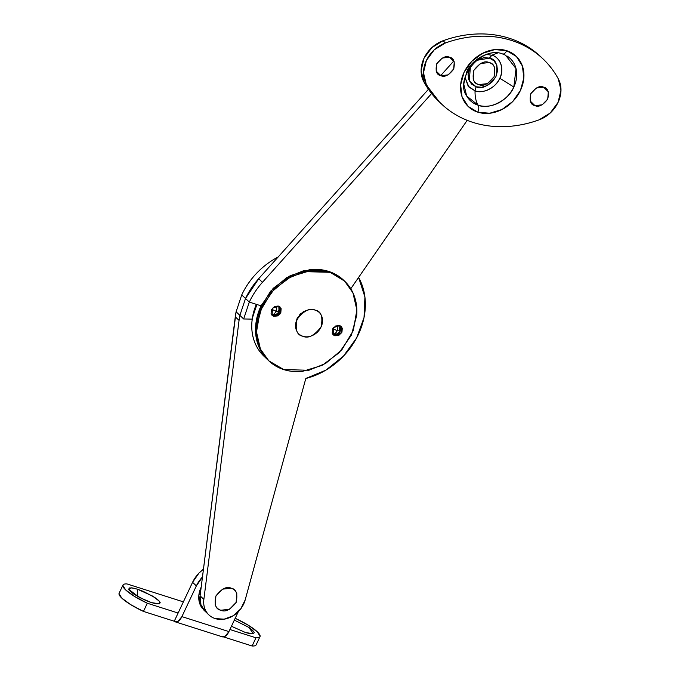 <?xml version="1.0" encoding="UTF-8"?>
<svg xmlns="http://www.w3.org/2000/svg" width="680" height="680" viewBox="0 0 680 680"><rect width="100%" height="100%" fill="white"/><g stroke="black" fill="none" stroke-linecap="round" stroke-linejoin="round"><path stroke-width="1.02" d="M279.565 306.578L278.528 313.726L272.756 315.444L271.609 314.356L272.756 315.444L271.685 314.925L272.756 315.444L278.502 313.743L279.591 306.612M332.826 334.381L334.841 335.793L333.26 334.866L333.548 327.641L339.66 325.55L342.278 328.108L341.955 332.171L338.87 335.35L334.841 335.793L332.223 333.234L332.546 329.179L335.631 325.992L339.66 325.55L341.241 326.476L340.952 333.71L334.841 335.793L333.897 334.9L337.926 334.458L333.897 334.9L339.643 333.2L340.731 326.069L339.643 333.2L333.897 334.9L332.75 333.803L333.897 334.9L332.792 334.356M350.769 288.745L467.194 120.334L350.769 288.745M453.858 68.722L448.537 74.656L453.858 68.722M258.986 278.358L245.514 298.495L249.297 302.09A69.462 57.409 133.5 0 1 262.454 282.302L431.613 93.551L262.454 282.302L258.672 278.715L428.442 89.275L258.672 278.715A69.462 57.409 133.5 0 0 245.514 298.495L249.297 302.09A69.462 57.409 -46.5 0 1 262.454 282.302L258.672 278.715L245.514 298.495L249.297 302.09L261.052 305.83L255.697 325.533C255.153 332.214 255.909 338.504 257.95 344.394C259.998 350.293 263.168 355.342 267.486 359.558L267.937 359.992L267.486 359.558C263.168 355.342 259.998 350.293 257.95 344.394C255.909 338.504 255.153 332.214 255.697 325.533L261.052 305.83A54.995 45.45 -46.5 0 0 267.342 359.414M440.683 75.616L453.858 60.911L440.683 75.616M256.334 304.325A54.995 45.45 133.5 0 0 263.56 355.819M278.715 256.708C270.716 260.788 263.508 266.135 257.1 272.756C250.69 279.37 245.574 286.756 241.74 294.907L236.104 311.788L239.878 315.375A69.462 57.409 133.5 0 0 239.054 320.407A69.462 57.409 -46.5 0 1 239.878 315.375L245.514 298.495L239.878 315.375L243.661 318.971L249.297 302.09L243.661 318.971L252.008 319.115L256.887 304.504L249.297 302.09L261.052 305.83L273.216 288.295L290.326 275.596L309.791 269.654C316.421 268.931 322.702 269.51 328.627 271.397L303.493 270.742L286.832 277.517L270.555 291.21L259.08 310.522L255.552 331.067L259.488 348.211L267.852 359.907L264.07 356.311M280.194 307.76L279.863 311.822L280.194 307.76M276.786 315.001L272.756 315.444L273.7 316.336L272.756 315.444L276.786 315.001M341.334 327.216L341.003 331.279L341.334 327.216M252.374 318.027L251.915 321.938C251.379 328.618 252.127 334.909 254.175 340.808C256.216 346.698 259.394 351.755 263.704 355.963L264.154 356.397M245.157 600.006A23.154 19.134 -46.5 0 1 215.194 618.579L224.153 619.174L233.249 615.731L240.72 608.906L245.157 600.006L305.813 378.488L325.873 370.149L343.425 356.159L356.6 337.986L364.029 317.551L364.922 296.999L358.598 277.423A69.462 57.409 -46.5 0 1 305.813 378.488L245.157 600.006M245.514 298.495L241.74 294.907L245.514 298.495L239.878 315.375L245.514 298.495L249.297 302.09L256.887 304.504L252.008 319.115L243.661 318.971L236.104 311.788L200.09 595.825L203.864 599.412L239.054 320.407L203.864 599.412C203.303 603.899 204.059 607.903 206.133 611.422C208.207 614.933 211.233 617.321 215.194 618.579A23.154 19.134 -46.5 0 1 208.794 614.796A23.154 19.134 -46.5 0 1 203.864 599.412L200.09 595.825C199.52 600.312 200.277 604.316 202.351 607.827L205.76 611.906M278.111 257.014A69.462 57.409 133.5 0 0 241.74 294.907L236.104 311.788A69.462 57.409 133.5 0 0 235.272 316.812L239.054 320.407L235.272 316.812L200.09 595.825A23.154 19.134 133.5 0 0 205.02 611.201M337.254 330.675L340.127 330.897L337.254 330.675L332.784 328.712L337.254 330.675L338.19 325.337L337.254 330.675C335.648 333.616 334.058 334.577 332.477 333.548C334.058 334.577 335.648 333.616 337.254 330.675M332.384 333.65L333.132 333.948L332.316 333.498M339.822 325.609L339.592 329.927M502.325 53.864A5.788 3.026 107.7 0 0 502.596 53.975A5.788 3.026 107.7 0 0 506.693 50.694A34.731 28.705 133.5 0 1 520.455 90.406A34.731 28.705 133.5 0 1 477.776 112.149L468.078 106.377L462.052 96.806L460.632 84.889L464.015 72.445L471.699 61.37L482.502 53.346L494.793 49.597L506.693 50.694L516.392 56.474L522.41 66.045L523.838 77.962L520.455 90.406L512.771 101.481L501.967 109.506L489.677 113.245L477.776 112.149A5.788 3.026 107.7 0 0 478.167 105.213L466.71 96.05L463.76 84.124L466.675 72.037C471.597 58.998 491.206 49.002 502.325 53.864A5.788 3.026 -72.3 0 0 502.596 53.975A5.788 3.026 -72.3 0 0 506.693 50.694A34.731 28.705 133.5 0 0 464.015 72.445A34.731 28.705 133.5 0 0 477.776 112.149A5.788 3.026 -72.3 0 0 478.167 105.213C475.966 101.677 474.921 96.9 475.039 90.882L476.051 86.759L475.039 90.882L468.877 86.972L465.06 77.528L468.188 86.165L475.039 90.882A20.154 16.651 133.5 0 0 499.8 78.268L513.825 87.04C508.904 100.079 489.294 110.067 478.167 105.213C475.966 101.677 474.921 96.9 475.039 90.882C482.766 94.257 496.383 87.32 499.8 78.268C504.679 69.674 500.293 57.009 491.818 55.224L497.548 53.014L491.818 55.224C496.944 56.032 505.784 64.999 499.8 78.268L513.825 87.04A29.019 23.979 -46.5 0 1 478.167 105.213A29.019 23.979 -46.5 0 1 465.222 92.905M449.539 57.239C453.789 57.987 455.166 61.956 453.671 69.156C448.885 75.302 444.618 77.478 440.861 75.675L436.152 71.069L436.738 63.767L442.281 58.038L449.539 57.239L454.257 61.846L453.671 69.156L448.12 74.885L440.861 75.675C436.611 74.928 435.242 70.958 436.738 63.767C441.515 57.622 445.783 55.446 449.539 57.239M543.601 87.176C547.851 87.924 549.227 91.894 547.731 99.084C542.954 105.23 538.688 107.406 534.931 105.612L530.213 101.005L530.799 93.695L536.35 87.966L543.601 87.176L548.318 91.775L547.731 99.084L542.181 104.814L534.931 105.612C530.681 104.856 529.303 100.886 530.799 93.695C535.577 87.55 539.852 85.374 543.601 87.176M466.71 96.05C454.079 78.582 482.086 45.288 502.579 53.967L505.546 55.191L516.035 68.629L513.825 87.04A29.019 23.979 -46.5 0 0 506.957 55.981M489.523 58.131L491.818 55.224L486.965 54.485L491.818 55.224A5.788 3.026 107.7 0 0 489.523 58.131L483.981 57.613L476.485 60.384L489.523 58.131C496.119 59.296 498.262 65.459 495.933 76.627C488.512 86.173 481.882 89.556 476.051 86.759L481.593 87.269L487.322 85.527L492.354 81.787L495.933 76.627L497.513 70.831L496.842 65.28L494.037 60.817L489.523 58.131M541.314 57.29L536.427 52.93C528.419 46.35 519.325 41.446 509.15 38.208C498.975 34.969 488.231 33.566 476.935 34C465.63 34.433 454.342 36.677 443.071 40.732L445.434 42.976A115.77 95.684 -46.5 0 1 511.513 40.452A115.77 95.684 -46.5 0 1 542.462 58.395A115.77 95.684 -46.5 0 1 558.314 78.897A28.942 23.919 -46.5 0 1 539.036 119.867A115.77 95.684 -46.5 0 1 472.957 122.392C483.131 125.63 493.867 127.032 505.172 126.607C516.477 126.174 527.765 123.93 539.036 119.867L550.205 113.041L558.076 102.374L560.983 90.134L558.314 78.897C553.299 69.657 546.788 61.753 538.789 55.173C530.783 48.603 521.688 43.69 511.513 40.452C501.338 37.213 490.594 35.811 479.289 36.244C467.993 36.677 456.705 38.922 445.434 42.976L434.256 49.81L426.385 60.469L423.478 72.718L426.156 83.946C431.171 93.185 437.673 101.099 445.68 107.669C453.688 114.248 462.783 119.153 472.957 122.392A115.77 95.684 -46.5 0 1 441.43 103.921A115.77 95.684 -46.5 0 1 426.156 83.946A28.942 23.919 -46.5 0 1 445.434 42.976L443.071 40.732L431.894 47.566L424.023 58.225L421.124 70.465L423.793 81.702L439.526 102.11M540.098 56.151A115.77 95.684 133.5 0 0 509.15 38.208A115.77 95.684 133.5 0 0 443.071 40.732A28.942 23.919 133.5 0 0 423.793 81.702L426.156 83.946L423.793 81.702A115.77 95.684 133.5 0 0 439.067 101.668M470.424 66.767L468.061 74.06L468.724 79.611L471.529 84.073L476.051 86.759L469.242 80.86L470.433 66.751M137.317 596.292L137.36 589.16L152.464 596.02L159.281 601.137L159.46 603.823L151.53 602.633L145.596 600.406L134.121 594.328L130.339 591.404L128.698 589.169L129.455 587.962L132.498 587.962L137.36 589.16L143.302 591.396L154.768 597.465L158.559 600.389L160.191 602.625L159.434 603.832L156.392 603.84L151.53 602.633L139.425 597.457L128.767 589.381L131.393 587.826L137.36 589.16L137.317 596.292M234.337 620.109L248.71 627.317L253.529 633.76L245.599 632.562L231.438 626.263L245.599 632.562L250.461 633.769L253.496 633.769L254.26 632.553L252.62 630.317L248.838 627.402L234.337 620.109M229.908 629.519L255.969 637.806C258.468 637.933 259.845 637.457 260.091 636.395L257.32 631.813L248.404 625.285L235.654 618.502A28.942 6.069 -154.8 0 1 260.075 636.446A28.942 6.069 -154.8 0 1 255.969 637.806L229.908 629.519M183.379 601.868L126.99 583.924C124.491 583.797 123.114 584.273 122.868 585.336L125.63 589.909L134.555 596.445L147.305 603.228L178.118 613.037L147.305 603.228A28.942 6.069 -154.8 0 1 122.884 585.284A28.942 6.069 -154.8 0 1 126.99 583.924L183.379 601.868M256.232 644.589C255.986 645.652 254.618 646.127 252.11 646L223.609 636.931L252.11 646L255.969 637.806L252.11 646A28.942 6.069 25.2 0 0 256.216 644.64M119.025 593.479A28.942 6.069 25.2 0 0 143.454 611.422L147.305 603.228L143.454 611.422L174.267 621.231L178.118 613.037L174.267 621.231L178.066 621.367L181.9 616.624L196.358 585.896L192.576 582.31L178.118 613.037L192.576 582.31L196.358 585.896L181.9 616.624L228.93 631.592L238.28 611.728L228.93 631.592L225.097 636.336L222.079 636.744M202.759 576.674L196.358 585.896A28.942 23.919 -46.5 0 1 202.462 576.98M119.017 593.529L121.779 598.102L130.704 604.639L143.454 611.422L174.267 621.231A9.265 4.837 107.7 0 0 175.381 621.885A9.265 4.837 107.7 0 0 181.9 616.624L228.93 631.592A9.265 4.837 -72.3 0 1 222.411 636.846M203.447 569.185L198.976 573.078L192.576 582.31A28.942 23.919 133.5 0 1 203.447 569.185M302.898 336.251C308.219 338.793 314.262 335.716 321.036 327.003C323.153 316.82 321.207 311.194 315.188 310.131C309.868 307.581 303.815 310.666 297.05 319.37C294.925 329.562 296.879 335.189 302.898 336.251C299.582 335.197 297.356 333.022 296.216 329.724C295.077 326.434 295.35 322.983 297.05 319.37C298.741 315.767 301.368 313.063 304.903 311.262C308.448 309.451 311.874 309.077 315.188 310.131C318.495 311.185 320.722 313.361 321.87 316.65C323.008 319.949 322.728 323.399 321.036 327.003C319.337 330.616 316.719 333.319 313.174 335.121C309.638 336.931 306.204 337.305 302.898 336.251M306.867 310.403L303.433 311.584L297.271 317.951L296.157 321.657M296.208 321.487L300.195 313.897L306.705 310.462M278.519 306.094L280.092 307.02L279.811 314.253L273.7 316.336L271.082 313.777L271.405 309.723L274.49 306.536L278.519 306.094L281.137 308.652L280.815 312.715L277.729 315.894L273.7 316.336L272.119 315.409L272.408 308.185L278.519 306.094M283.789 369.597L268.796 360.808L260.431 349.103L256.496 331.967L260.024 311.423L271.499 292.102L287.776 278.418L304.436 271.643L329.57 272.289L328.627 271.397L344.565 281.087L352.92 292.782L356.864 309.927L353.337 330.471L341.853 349.784L325.584 363.477L308.924 370.251L283.789 369.597C289.714 371.484 295.987 372.062 302.625 371.331L322.082 365.398L339.201 352.699L351.356 335.163L356.719 315.46C357.255 308.779 356.507 302.49 354.458 296.599C352.418 290.7 349.24 285.651 344.93 281.435C340.62 277.227 335.495 274.176 329.57 272.289C323.646 270.411 317.365 269.832 310.734 270.555L291.269 276.488L274.159 289.195L261.995 306.731L256.64 326.425C256.105 333.106 256.853 339.397 258.893 345.296C260.942 351.186 264.12 356.243 268.43 360.451C272.74 364.667 277.856 367.71 283.789 369.597M344.565 281.087L328.627 271.397C334.551 273.284 339.668 276.326 343.986 280.543M276.106 311.219L271.643 309.255L276.106 311.219L278.987 311.44L276.106 311.219C274.507 314.16 272.918 315.12 271.337 314.092C272.918 315.12 274.507 314.16 276.106 311.219L277.049 305.881L276.106 311.219M271.243 314.194L271.991 314.491L271.337 314.092M278.451 310.471L278.987 311.44L278.834 306.212M203.473 609.484A23.154 19.134 -46.5 0 1 200.09 595.774M204.399 610.606L199.758 603.636L198.806 595.688L201.186 587.146A23.154 19.134 133.5 0 0 202.292 608.362M200.115 595.612L200.94 604.758L205.181 611.354M220.838 610.232C225.318 612.374 230.418 609.781 236.13 602.438C237.915 593.844 236.275 589.101 231.2 588.208L222.53 589.16L215.9 596.003L215.203 604.733C216.163 607.512 218.042 609.34 220.838 610.232L229.5 609.28L236.13 602.438L236.827 593.708C235.867 590.928 233.988 589.101 231.2 588.208C226.712 586.058 221.612 588.659 215.9 596.003C214.115 604.588 215.756 609.331 220.838 610.232M478.788 84.575C483.267 86.725 488.367 84.124 494.079 76.781C495.864 68.195 494.224 63.453 489.149 62.56C484.662 60.409 479.562 63.01 473.858 70.346C472.065 78.939 473.713 83.683 478.788 84.575C475.991 83.691 474.113 81.855 473.152 79.076L473.858 70.346L480.479 63.503L489.149 62.56C491.938 63.444 493.816 65.28 494.776 68.059L494.079 76.781L487.45 83.632L478.788 84.575M208.887 614.881L203.923 610.164M333.132 333.948C336.277 334.645 338.606 333.625 340.127 330.897L339.975 325.669M543.073 58.965L540.711 56.721M441.396 103.887L439.034 101.643M259.998 636.659L256.139 644.852M122.961 585.072L119.102 593.266M175.312 621.86L222.343 636.828M267.852 359.907L268.796 360.808M271.991 314.491C275.128 315.188 277.466 314.168 278.987 311.44"/></g></svg>
